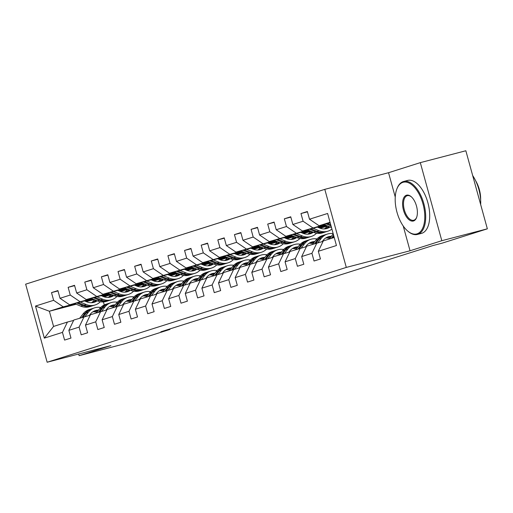 <?xml version="1.0" encoding="UTF-8"?>
<svg xmlns="http://www.w3.org/2000/svg" width="513" height="513" viewBox="0 0 513 513"><rect width="100%" height="100%" fill="white"/><g stroke="black" fill="none" stroke-linecap="round" stroke-linejoin="round"><path stroke-width="0.77" d="M324.8 189.348L25.65 284.176L47.151 362.242L346.301 267.414L324.8 189.348L388.546 172.714L395.247 197.037M403.218 225.983L410.047 250.774L441.815 240.706L420.314 162.64L388.546 172.714M420.314 162.64L465.849 150.758L487.35 228.824L441.815 240.706M76.148 304.26L49.376 311.244L53.564 326.435L67.421 322.042L62.458 332.386L64.58 340.087L70.98 338.061L68.857 330.359L79.092 327.114L81.214 334.816L87.608 332.783L85.485 325.088L95.719 321.843L97.842 329.545L104.242 327.512L102.119 319.811L112.353 316.572L114.476 324.267L120.869 322.241L118.747 314.54L128.981 311.295L131.104 318.996L137.503 316.97L135.381 309.268L145.615 306.024L147.738 313.725L154.131 311.699L152.015 303.997L162.249 300.753L164.365 308.454L170.765 306.428L168.642 298.726L178.877 295.482L180.999 303.183L187.392 301.157L185.276 293.455L195.511 290.211L197.627 297.912L204.027 295.886L201.904 288.184L212.138 284.939L214.261 292.641L220.661 290.608L218.538 282.907L228.772 279.668L230.895 287.363L237.288 285.337L235.166 277.636L245.4 274.391L247.523 282.092L253.922 280.066L251.8 272.365L262.034 269.12L264.157 276.821L270.55 274.795L268.427 267.093L278.662 263.849L280.784 271.55L287.184 269.524L285.061 261.822L295.296 258.578L297.418 266.279L303.811 264.253L301.695 256.551L311.93 253.307L314.046 261.008L320.445 258.982L318.323 251.28L336.445 245.535L327.615 213.466L309.493 219.211L307.37 211.51L300.971 213.536L307.46 211.843M62.458 332.386L44.336 338.131L35.5 306.062L53.628 300.317L51.505 292.615L57.995 290.922M300.971 213.536L303.093 221.238L292.859 224.482L290.736 216.781L284.343 218.807L286.459 226.509L276.225 229.753L274.109 222.052L267.709 224.078L269.832 231.78L259.597 235.025L257.475 227.323L251.081 229.349L253.198 237.051L242.963 240.296L240.847 232.594L234.447 234.621L236.57 242.322L226.336 245.567L224.213 237.865L217.813 239.898L219.936 247.593L209.702 250.838L207.579 243.136L201.186 245.169L203.308 252.871L193.074 256.115L190.951 248.414L184.552 250.44L186.674 258.142L176.44 261.386L174.317 253.685L167.924 255.711L170.047 263.413L159.812 266.657L157.69 258.956L151.29 260.982L153.413 268.684L143.178 271.928L141.056 264.227L134.662 266.253L136.785 273.955L126.544 277.2L124.428 269.498L118.028 271.524L120.151 279.226L109.917 282.471L107.794 274.769L101.401 276.802L103.517 284.497L93.283 287.742L91.167 280.04L84.767 282.073L86.889 289.774L76.655 293.013L74.532 285.318L68.139 287.344L70.255 295.046L60.021 298.29L57.905 290.589L51.505 292.615M487.35 228.824L442.039 243.181L432.934 245.56L160.864 331.802L169.97 329.429L169.841 328.961M68.857 330.359L73.814 320.016L90.25 315.155M127.666 289.39L120.606 291.519M110.494 294.161L102.568 296.232M92.481 298.861L69.633 304.825L91.628 298.515M127.654 289.108L120.35 291.018M109.641 293.808L101.721 295.879M84.049 316.771L79.092 327.114M60.021 298.29L69.633 304.825M70.255 295.046L79.868 301.58M85.485 325.088L90.448 314.745L106.884 309.884M144.294 284.112L137.234 286.248M127.121 288.89L119.202 290.954M109.109 293.59L86.261 299.554L108.262 293.237M144.288 283.836L136.977 285.741M126.275 288.537L118.349 290.608M100.683 311.5L95.719 321.843M76.655 293.013L86.261 299.554M86.889 289.774L96.495 296.309M102.119 319.811L107.082 309.474L123.511 304.613M160.928 278.841L153.868 280.977M143.755 283.618L135.83 285.683M125.743 288.319L102.895 294.282L124.89 287.966M160.915 278.565L153.611 280.47M142.903 283.266L134.983 285.337M117.317 306.229L112.353 316.572M93.283 287.742L102.895 294.282M103.517 284.497L113.129 291.038M118.747 314.54L123.71 304.203L140.145 299.336M177.562 273.57L170.496 275.705M160.383 278.347L152.464 280.412M142.37 283.048L119.529 289.011L141.524 282.695M177.549 273.294L170.239 275.199M159.537 277.995L151.611 280.06M133.944 300.958L128.981 311.295M109.917 282.471L119.529 289.011M120.151 279.226L129.763 285.767M135.381 309.268L140.344 298.932L156.779 294.064M194.19 268.299L187.13 270.434M177.017 273.076L169.091 275.141M159.004 277.777L136.157 283.74L158.151 277.424M194.177 268.023L186.873 269.928M176.164 272.724L168.245 274.788M150.578 295.687L145.615 306.024M126.544 277.2L136.157 283.74M136.785 273.955L146.391 280.496M152.015 303.997L156.972 293.654L173.407 288.793M210.824 263.028L203.757 265.163M193.651 267.799L185.725 269.87M175.632 272.506L152.791 278.463L174.786 272.153M210.811 262.746L203.501 264.657M192.798 267.453L184.872 269.517M167.206 290.409L162.249 300.753M143.178 271.928L152.791 278.463M153.413 268.684L163.025 275.224M168.642 298.726L173.606 288.383L190.041 283.522M227.451 257.757L220.391 259.892M210.279 262.528L202.353 264.599M192.266 267.228L169.418 273.192L191.413 266.882M227.445 257.475L220.135 259.386M209.426 262.181L201.506 264.246M183.84 285.138L178.877 295.482M159.812 266.657L169.418 273.192M170.047 263.413L179.653 269.947M185.276 293.455L190.233 283.112L206.668 278.251M244.085 252.486L237.019 254.621M226.913 257.257L218.987 259.328M208.9 261.957L186.052 267.921L208.047 261.611M244.073 252.204L236.762 254.115M226.06 256.904L218.134 258.975M200.468 279.867L195.511 290.211M176.44 261.386L186.052 267.921M186.674 258.142L196.287 264.676M201.904 288.184L206.867 277.841L223.302 272.98M260.713 247.208L253.653 249.344M243.54 251.986L235.621 254.05M225.528 256.686L202.68 262.65L224.675 256.333M260.707 246.933L253.396 248.843M242.694 251.633L234.768 253.704M217.102 274.596L212.138 284.939M193.074 256.115L202.68 262.65M203.308 252.871L212.914 259.405M218.538 282.907L223.495 272.57L239.93 267.709M277.347 241.937L270.287 244.073M260.174 246.715L252.249 248.779M242.162 251.415L219.314 257.379L241.309 251.062M277.334 241.661L270.024 243.566M259.321 246.362L251.396 248.433M233.729 269.325L228.772 279.668M209.702 250.838L219.314 257.379M219.936 247.593L229.548 254.134M235.166 277.636L240.129 267.299L256.564 262.432M293.975 236.666L286.914 238.801M276.802 241.443L268.883 243.508M258.789 246.144L235.942 252.107L257.943 245.791M293.968 236.39L286.658 238.295M275.956 241.091L268.03 243.156M250.363 264.054L245.4 274.391M226.336 245.567L235.942 252.107M236.57 242.322L246.176 248.863M251.8 272.365L256.756 262.028L273.192 257.16M310.609 231.395L303.549 233.53M293.436 236.172L285.51 238.237M275.423 240.873L252.576 246.836L274.57 240.52M310.596 231.119L303.292 233.024M292.583 235.82L284.664 237.885M266.997 258.783L262.034 269.12M242.963 240.296L252.576 246.836M253.198 237.051L262.81 243.592M268.427 267.093L273.391 256.75L289.826 251.889M327.236 226.124L320.176 228.259M310.064 230.895L302.144 232.966M292.051 235.602L269.21 241.565L291.204 235.249M327.23 225.848L319.92 227.753M309.217 230.549L301.291 232.613M283.625 253.512L278.662 263.849M259.597 235.025L269.21 241.565M269.832 231.78L279.444 238.321M285.061 261.822L290.025 251.479L306.453 246.618M326.698 225.624L318.772 227.695M308.685 230.331L285.837 236.288L307.832 229.978M325.845 225.278L317.925 227.342M300.259 248.234L295.296 258.578M276.225 229.753L285.837 236.288M286.459 226.509L296.072 233.043M301.695 256.551L306.652 246.208L323.087 241.347M325.313 225.053L302.471 231.017L324.466 224.707M316.887 242.963L311.93 253.307M292.859 224.482L302.471 231.017M303.093 221.238L312.706 227.772M318.323 251.28L323.286 240.937L334.226 237.468M330.199 222.847L319.099 225.746L330.039 222.276M309.493 219.211L319.099 225.746M78.675 354.015L79.13 355.676L124.665 343.793L169.97 329.429M79.13 355.676L110.898 345.602L47.151 362.242M410.047 250.774L346.301 267.414M67.421 322.042L73.622 320.426M94.161 299.56L86.242 301.625M103.434 301.945L104.254 304.927M111.032 294.661L104.126 296.847M111.026 294.379L103.716 296.29M93.013 299.079L85.087 301.15M75.001 303.786L63.234 306.851L49.376 311.244L35.5 306.062M53.564 326.435L44.336 338.131M53.628 300.317L63.234 306.851M284.343 218.807L290.833 217.114M320.009 227.503L326.896 225.707M320.901 227.137L320.035 227.413M267.709 224.078L274.199 222.386M303.375 232.774L310.262 230.978M304.267 232.408L303.407 232.684M251.081 229.349L257.564 227.657M286.741 238.051L293.628 236.249M287.639 237.686L286.773 237.955M234.447 234.621L240.937 232.928M270.114 243.322L277.001 241.52M271.005 242.957L270.146 243.226M217.813 239.898L224.303 238.199M253.48 248.593L260.367 246.791M254.377 248.228L253.512 248.497M201.186 245.169L207.675 243.476M236.852 253.864L243.739 252.069M237.743 253.499L236.884 253.775M184.552 250.44L191.041 248.747M220.218 259.136L227.105 257.34M221.109 258.77L220.25 259.046M167.924 255.711L174.414 254.018M203.59 264.407L210.477 262.611M204.482 264.041L203.616 264.317M151.29 260.982L157.78 259.289M186.956 269.678L193.843 267.882M187.848 269.312L186.989 269.588M134.662 266.253L141.152 264.561M170.329 274.949L177.216 273.153M171.22 274.59L170.354 274.859M118.028 271.524L124.518 269.832M153.695 280.226L160.582 278.424M154.586 279.861L153.727 280.13M101.401 276.802L107.89 275.103M137.061 285.497L143.948 283.695M137.959 285.132L137.093 285.401M84.767 282.073L91.256 280.38M120.433 290.768L127.32 288.973M121.324 290.403L120.465 290.679M68.139 287.344L74.622 285.651M103.799 296.039L110.686 294.244M104.697 295.674L103.831 295.95M329.25 239.045L332.437 234.928A16.743 14.396 -107.6 0 1 333.258 233.96M332.552 238L333.892 236.269M333.642 235.345L331.27 238.404M323.934 224.482L330.282 227.105A16.743 14.396 72.4 0 0 331.494 227.541M329.705 222.975L330.301 223.226M326.127 223.912L331.052 225.944M330.763 224.893L327.512 223.553M417.075 233.838A26.708 13.633 -104.6 0 0 422.994 203.975A26.708 13.633 -104.6 0 0 402.897 182.359A26.708 13.633 -104.6 0 0 396.729 189.348A26.708 13.633 -104.6 0 0 407.585 230.94A26.708 13.633 -104.6 0 0 417.075 233.838M396.844 189.053A27.362 13.966 75.4 0 1 396.953 188.746A27.362 13.966 75.4 0 1 403.269 181.583A27.362 13.966 75.4 0 1 403.622 181.48A27.362 13.966 75.4 0 1 423.956 204.084A27.362 13.966 75.4 0 1 417.8 234.332A27.362 13.966 75.4 0 1 417.441 234.435A27.362 13.966 75.4 0 1 408.072 231.357A27.362 13.966 75.4 0 1 407.829 231.145M413.529 220.968A13.351 6.816 75.4 0 1 403.481 210.163A13.351 6.816 75.4 0 1 406.443 195.229A13.351 6.816 75.4 0 1 411.189 196.684A13.351 6.816 75.4 0 1 416.614 217.48A13.351 6.816 75.4 0 1 413.529 220.968M411.432 196.902A12.697 6.483 -104.6 0 0 407.328 195.671A12.697 6.483 -104.6 0 0 407.162 195.722A12.697 6.483 -104.6 0 0 404.308 209.759A12.697 6.483 -104.6 0 0 413.741 220.244A12.697 6.483 -104.6 0 0 413.901 220.192A12.697 6.483 -104.6 0 0 416.723 217.166M472.691 175.593A27.362 13.966 75.4 0 1 480.662 204.552M475.622 180.704A19.699 10.055 75.4 0 1 480.636 199.929M407.277 180.538A27.362 13.966 75.4 0 1 407.63 180.435A27.362 13.966 75.4 0 1 427.964 203.039A27.362 13.966 75.4 0 1 421.808 233.287A27.362 13.966 75.4 0 1 421.449 233.389L417.441 234.435M322.202 241.578L323.068 240.462A13.902 11.946 -107.6 0 1 328.294 236.762A13.902 11.946 -107.6 0 1 331.392 236.275M317.887 242.707L321.138 238.507A16.743 14.396 -107.6 0 1 327.435 234.05A16.743 14.396 -107.6 0 1 333.161 233.607M312.616 244.316L315.809 240.199A16.743 14.396 -107.6 0 1 322.106 235.736L324.133 235.095A16.743 14.396 72.4 0 0 317.829 239.558L314.642 243.675M325.749 237.974A13.902 11.946 -107.6 0 1 329.635 238.545M315.918 243.271L319.112 239.154A16.743 14.396 -107.6 0 1 325.409 234.691L327.435 234.05M330.821 237.012A13.902 11.946 72.4 0 0 327.3 237.134M324.78 234.909A16.743 14.396 72.4 0 0 324.133 235.095M326.691 237.423A13.902 11.946 -107.6 0 1 330.398 237.564M305.575 246.849L306.434 245.733A13.902 11.946 -107.6 0 1 311.667 242.033A13.902 11.946 -107.6 0 1 314.764 241.546M301.259 247.978L304.504 243.784A16.743 14.396 -107.6 0 1 310.807 239.321A16.743 14.396 -107.6 0 1 316.906 238.943M295.982 249.594L299.175 245.471A16.743 14.396 -107.6 0 1 305.479 241.007L307.499 240.366A16.743 14.396 72.4 0 0 301.202 244.829L298.008 248.946M309.115 243.245A13.902 11.946 -107.6 0 1 313.001 243.816M299.291 248.542L302.478 244.425A16.743 14.396 -107.6 0 1 308.781 239.962L310.807 239.321M314.193 242.283A13.902 11.946 72.4 0 0 310.673 242.405M308.146 240.18A16.743 14.396 72.4 0 0 307.499 240.366M310.057 242.694A13.902 11.946 -107.6 0 1 313.764 242.835M324.325 228.926A13.902 11.946 72.4 0 0 327.39 225.912M307.3 229.76L313.655 232.376A16.743 14.396 72.4 0 0 322.639 232.851L324.665 232.209A16.743 14.396 72.4 0 0 325.3 231.985M313.077 228.253L318.983 230.69A16.743 14.396 72.4 0 0 327.967 231.158A16.743 14.396 72.4 0 0 331.911 229.074M317.393 227.124L319.65 228.054A13.902 11.946 72.4 0 0 327.108 228.445A13.902 11.946 72.4 0 0 330.013 226.996M309.493 229.183L315.675 231.735A16.743 14.396 72.4 0 0 324.665 232.209M328.538 226.387A13.902 11.946 -107.6 0 1 325.409 228.83M327.967 231.158L325.941 231.805A16.743 14.396 -107.6 0 1 316.957 231.331L310.884 228.824M326.082 228.715A13.902 11.946 72.4 0 0 329.173 226.65M307.697 234.197A13.902 11.946 72.4 0 0 310.756 231.183M290.672 235.031L297.021 237.647A16.743 14.396 72.4 0 0 306.005 238.122L308.031 237.481A16.743 14.396 72.4 0 0 308.666 237.262M296.443 233.524L302.349 235.961A16.743 14.396 72.4 0 0 311.34 236.435A16.743 14.396 72.4 0 0 316.54 233.223M319.791 228.112A16.743 14.396 72.4 0 0 320.054 227.362M300.759 232.395L303.016 233.325A13.902 11.946 72.4 0 0 310.48 233.716A13.902 11.946 72.4 0 0 313.379 232.267M292.865 234.454L299.047 237.006A16.743 14.396 72.4 0 0 308.031 237.481M311.91 231.658A13.902 11.946 -107.6 0 1 308.781 234.101M311.34 236.435L309.313 237.077A16.743 14.396 -107.6 0 1 300.323 236.602L294.25 234.095M309.448 233.986A13.902 11.946 72.4 0 0 312.545 231.921M288.941 252.12L289.807 251.004A13.902 11.946 -107.6 0 1 295.033 247.304A13.902 11.946 -107.6 0 1 298.13 246.817M284.625 253.249L287.876 249.055A16.743 14.396 -107.6 0 1 294.173 244.592A16.743 14.396 -107.6 0 1 300.272 244.214M279.354 254.865L282.541 250.742A16.743 14.396 -107.6 0 1 288.845 246.278L290.871 245.637A16.743 14.396 72.4 0 0 284.568 250.1L281.38 254.224M292.487 248.516A13.902 11.946 -107.6 0 1 296.373 249.094M282.657 253.813L285.85 249.696A16.743 14.396 -107.6 0 1 292.147 245.233L294.173 244.592M297.559 247.555A13.902 11.946 72.4 0 0 294.039 247.676M291.512 245.451A16.743 14.396 72.4 0 0 290.871 245.637M293.43 247.965A13.902 11.946 -107.6 0 1 297.136 248.106M272.313 257.391L273.173 256.282A13.902 11.946 -107.6 0 1 278.405 252.576A13.902 11.946 -107.6 0 1 281.502 252.095M267.998 258.52L271.242 254.326A16.743 14.396 -107.6 0 1 277.546 249.863A16.743 14.396 -107.6 0 1 283.644 249.485M262.72 260.136L265.914 256.013A16.743 14.396 -107.6 0 1 272.211 251.55L274.237 250.908A16.743 14.396 72.4 0 0 267.94 255.371L264.746 259.495M275.853 253.788A13.902 11.946 -107.6 0 1 279.739 254.365M266.029 259.084L269.216 254.967A16.743 14.396 -107.6 0 1 275.519 250.504L277.546 249.863M280.932 252.826A13.902 11.946 72.4 0 0 277.405 252.947M274.885 250.722A16.743 14.396 72.4 0 0 274.237 250.908M276.796 253.242A13.902 11.946 -107.6 0 1 280.502 253.377M255.679 262.662L256.545 261.553A13.902 11.946 -107.6 0 1 261.771 257.847A13.902 11.946 -107.6 0 1 264.868 257.366M251.364 263.791L254.615 259.597A16.743 14.396 -107.6 0 1 260.912 255.134A16.743 14.396 -107.6 0 1 267.01 254.762M246.093 265.407L249.28 261.284A16.743 14.396 -107.6 0 1 255.583 256.827L257.609 256.179A16.743 14.396 72.4 0 0 251.306 260.642L248.119 264.766M259.225 259.059A13.902 11.946 -107.6 0 1 263.111 259.636M249.395 264.362L252.588 260.238A16.743 14.396 -107.6 0 1 258.885 255.775L260.912 255.134M264.298 258.097A13.902 11.946 72.4 0 0 260.777 258.219M258.251 256A16.743 14.396 72.4 0 0 257.609 256.179M260.162 258.514A13.902 11.946 -107.6 0 1 263.874 258.648M291.063 239.468A13.902 11.946 72.4 0 0 294.129 236.455M274.038 240.302L280.393 242.918A16.743 14.396 72.4 0 0 289.377 243.393L291.403 242.752A16.743 14.396 72.4 0 0 292.038 242.534M279.816 238.795L285.722 241.232A16.743 14.396 72.4 0 0 294.706 241.706A16.743 14.396 72.4 0 0 299.906 238.5M303.157 233.383A16.743 14.396 72.4 0 0 303.42 232.633M284.131 237.666L286.389 238.596A13.902 11.946 72.4 0 0 293.846 238.994A13.902 11.946 72.4 0 0 296.751 237.538M276.231 239.731L282.413 242.277A16.743 14.396 72.4 0 0 291.403 242.752M295.276 236.929A13.902 11.946 -107.6 0 1 292.147 239.372M294.706 241.706L292.679 242.348A16.743 14.396 -107.6 0 1 283.695 241.873L277.616 239.366M292.814 239.263A13.902 11.946 72.4 0 0 295.911 237.192M274.436 244.739A13.902 11.946 72.4 0 0 277.495 241.726M257.411 245.573L263.759 248.196A16.743 14.396 72.4 0 0 272.743 248.664L274.769 248.023A16.743 14.396 72.4 0 0 275.404 247.805M263.182 244.066L269.088 246.503A16.743 14.396 72.4 0 0 278.078 246.977A16.743 14.396 72.4 0 0 283.279 243.771M286.523 238.654A16.743 14.396 72.4 0 0 286.793 237.904M267.497 242.938L269.755 243.874A13.902 11.946 72.4 0 0 277.212 244.265A13.902 11.946 72.4 0 0 280.117 242.809M259.604 245.002L265.785 247.548A16.743 14.396 72.4 0 0 274.769 248.023M278.649 242.2A13.902 11.946 -107.6 0 1 275.519 244.65M278.078 246.977L276.052 247.619A16.743 14.396 -107.6 0 1 267.061 247.144L260.989 244.637M276.186 244.534A13.902 11.946 72.4 0 0 279.284 242.463M257.802 250.011A13.902 11.946 72.4 0 0 260.867 246.997M240.777 250.844L247.125 253.467A16.743 14.396 72.4 0 0 256.115 253.935L258.142 253.294A16.743 14.396 72.4 0 0 258.77 253.076M246.548 249.337L252.46 251.774A16.743 14.396 72.4 0 0 261.444 252.249A16.743 14.396 72.4 0 0 266.645 249.042M269.896 243.925A16.743 14.396 72.4 0 0 270.159 243.175M250.87 248.209L253.127 249.145A13.902 11.946 72.4 0 0 260.585 249.536A13.902 11.946 72.4 0 0 263.483 248.08M242.97 250.273L249.151 252.826A16.743 14.396 72.4 0 0 258.142 253.294M262.015 247.471A13.902 11.946 -107.6 0 1 258.885 249.921M261.444 252.249L259.418 252.89A16.743 14.396 -107.6 0 1 250.434 252.415L244.355 249.908M259.552 249.805A13.902 11.946 72.4 0 0 262.65 247.734M239.052 267.94L239.911 266.824A13.902 11.946 -107.6 0 1 245.143 263.118A13.902 11.946 -107.6 0 1 248.234 262.637M234.736 269.062L237.981 264.868A16.743 14.396 -107.6 0 1 244.284 260.405A16.743 14.396 -107.6 0 1 250.382 260.033M229.458 270.678L232.652 266.561A16.743 14.396 -107.6 0 1 238.949 262.098L240.975 261.457A16.743 14.396 72.4 0 0 234.678 265.914L231.485 270.037M242.591 264.33A13.902 11.946 -107.6 0 1 246.477 264.907M232.767 269.633L235.954 265.51A16.743 14.396 -107.6 0 1 242.258 261.046L244.284 260.405M247.67 263.368A13.902 11.946 72.4 0 0 244.143 263.49M241.623 261.271A16.743 14.396 72.4 0 0 240.975 261.457M243.534 263.785A13.902 11.946 -107.6 0 1 247.24 263.919M241.174 255.282A13.902 11.946 72.4 0 0 244.233 252.274M224.149 256.115L230.497 258.738A16.743 14.396 72.4 0 0 239.481 259.212L241.508 258.565A16.743 14.396 72.4 0 0 242.142 258.347M229.92 254.608L235.826 257.045A16.743 14.396 72.4 0 0 244.81 257.52A16.743 14.396 72.4 0 0 250.017 254.313M253.262 249.196A16.743 14.396 72.4 0 0 253.531 248.446M234.236 253.486L236.493 254.416A13.902 11.946 72.4 0 0 243.951 254.807A13.902 11.946 72.4 0 0 246.856 253.351M226.342 255.545L232.524 258.097A16.743 14.396 72.4 0 0 241.508 258.565M245.387 252.749A13.902 11.946 -107.6 0 1 242.258 255.192M244.81 257.52L242.79 258.161A16.743 14.396 -107.6 0 1 233.8 257.686L227.727 255.185M242.925 255.076A13.902 11.946 72.4 0 0 246.022 253.005M222.418 273.211L223.283 272.095A13.902 11.946 -107.6 0 1 228.509 268.389A13.902 11.946 -107.6 0 1 231.607 267.908M218.102 274.333L221.353 270.139A16.743 14.396 -107.6 0 1 227.65 265.676A16.743 14.396 -107.6 0 1 233.748 265.304M212.831 275.949L216.018 271.832A16.743 14.396 -107.6 0 1 222.321 267.369L224.348 266.728A16.743 14.396 72.4 0 0 218.044 271.191L214.857 275.308M225.964 269.601A13.902 11.946 -107.6 0 1 229.85 270.178M216.133 274.904L219.327 270.781A16.743 14.396 -107.6 0 1 225.624 266.318L227.65 265.676M231.036 268.645A13.902 11.946 72.4 0 0 227.516 268.767M224.989 266.542A16.743 14.396 72.4 0 0 224.348 266.728M226.9 269.056A13.902 11.946 -107.6 0 1 230.613 269.197M224.54 260.559A13.902 11.946 72.4 0 0 227.605 257.545M207.515 261.386L213.863 264.009A16.743 14.396 72.4 0 0 222.854 264.484L224.88 263.842A16.743 14.396 72.4 0 0 225.508 263.618M213.286 259.879L219.198 262.316A16.743 14.396 72.4 0 0 228.182 262.791A16.743 14.396 72.4 0 0 233.383 259.584M236.634 254.474A16.743 14.396 72.4 0 0 236.897 253.717M217.602 258.757L219.865 259.687A13.902 11.946 72.4 0 0 227.323 260.078A13.902 11.946 72.4 0 0 230.222 258.623M209.708 260.816L215.89 263.368A16.743 14.396 72.4 0 0 224.88 263.842M228.753 258.02A13.902 11.946 -107.6 0 1 225.624 260.463M228.182 262.791L226.156 263.432A16.743 14.396 -107.6 0 1 217.172 262.964L211.093 260.457M226.291 260.347A13.902 11.946 72.4 0 0 229.388 258.283M205.79 278.482L206.649 277.366A13.902 11.946 -107.6 0 1 211.882 273.66A13.902 11.946 -107.6 0 1 214.973 273.179M201.468 279.604L204.719 275.41A16.743 14.396 -107.6 0 1 211.016 270.947A16.743 14.396 -107.6 0 1 217.121 270.575M196.197 281.22L199.39 277.103A16.743 14.396 -107.6 0 1 205.687 272.64L207.714 271.999A16.743 14.396 72.4 0 0 201.417 276.462L198.223 280.579M209.33 274.878A13.902 11.946 -107.6 0 1 213.216 275.449M199.506 280.175L202.693 276.058A16.743 14.396 -107.6 0 1 208.996 271.595L211.016 270.947M214.408 273.916A13.902 11.946 72.4 0 0 210.881 274.038M208.361 271.813A16.743 14.396 72.4 0 0 207.714 271.999M210.272 274.327A13.902 11.946 -107.6 0 1 213.979 274.468M207.906 265.83A13.902 11.946 72.4 0 0 210.971 262.816M190.881 266.664L197.236 269.28A16.743 14.396 72.4 0 0 206.22 269.755L208.246 269.113A16.743 14.396 72.4 0 0 208.881 268.889M196.659 265.157L202.564 267.594A16.743 14.396 72.4 0 0 211.548 268.062A16.743 14.396 72.4 0 0 216.749 264.855M220 259.745A16.743 14.396 72.4 0 0 220.269 258.994M200.974 264.028L203.231 264.958A13.902 11.946 72.4 0 0 210.689 265.349A13.902 11.946 72.4 0 0 213.594 263.894M193.08 266.087L199.262 268.639A16.743 14.396 72.4 0 0 208.246 269.113M212.119 263.291A13.902 11.946 -107.6 0 1 208.996 265.734M211.548 268.062L209.522 268.703A16.743 14.396 -107.6 0 1 200.538 268.235L194.465 265.728M209.663 265.619A13.902 11.946 72.4 0 0 212.76 263.554M189.156 283.753L190.022 282.637A13.902 11.946 -107.6 0 1 195.248 278.937A13.902 11.946 -107.6 0 1 198.345 278.45M184.84 284.882L188.085 280.688A16.743 14.396 -107.6 0 1 194.389 276.225A16.743 14.396 -107.6 0 1 200.487 275.847M179.569 286.498L182.756 282.374A16.743 14.396 -107.6 0 1 189.06 277.911L191.086 277.27A16.743 14.396 72.4 0 0 184.783 281.733L181.596 285.85M192.702 280.149A13.902 11.946 -107.6 0 1 196.588 280.72M182.872 285.446L186.065 281.329A16.743 14.396 -107.6 0 1 192.362 276.866L194.389 276.225M197.774 279.187A13.902 11.946 72.4 0 0 194.254 279.309M191.727 277.084A16.743 14.396 72.4 0 0 191.086 277.27M193.638 279.598A13.902 11.946 -107.6 0 1 197.345 279.739M191.278 271.101A13.902 11.946 72.4 0 0 194.337 268.087M174.253 271.935L180.602 274.551A16.743 14.396 72.4 0 0 189.592 275.026L191.612 274.384A16.743 14.396 72.4 0 0 192.247 274.16M180.025 270.428L185.93 272.865A16.743 14.396 72.4 0 0 194.921 273.333A16.743 14.396 72.4 0 0 200.121 270.127M203.372 265.016A16.743 14.396 72.4 0 0 203.635 264.266M184.34 269.299L186.604 270.229A13.902 11.946 72.4 0 0 194.061 270.62A13.902 11.946 72.4 0 0 196.96 269.171M176.446 271.358L182.628 273.91A16.743 14.396 72.4 0 0 191.612 274.384M195.491 268.562A13.902 11.946 -107.6 0 1 192.362 271.005M194.921 273.333L192.894 273.98A16.743 14.396 -107.6 0 1 183.911 273.506L177.831 270.999M193.029 270.89A13.902 11.946 72.4 0 0 196.126 268.825M172.528 289.024L173.388 287.908A13.902 11.946 -107.6 0 1 178.614 284.208A13.902 11.946 -107.6 0 1 181.711 283.721M168.206 290.153L171.457 285.959A16.743 14.396 -107.6 0 1 177.754 281.496A16.743 14.396 -107.6 0 1 183.859 281.118M162.935 291.769L166.129 287.646A16.743 14.396 -107.6 0 1 172.426 283.182L174.452 282.541A16.743 14.396 72.4 0 0 168.155 287.004L164.962 291.127M176.068 285.42A13.902 11.946 -107.6 0 1 179.954 285.998M166.238 290.717L169.431 286.6A16.743 14.396 -107.6 0 1 175.735 282.137L177.754 281.496M181.147 284.459A13.902 11.946 72.4 0 0 177.62 284.58M175.1 282.355A16.743 14.396 72.4 0 0 174.452 282.541M177.011 284.869A13.902 11.946 -107.6 0 1 180.717 285.01M174.644 276.372A13.902 11.946 72.4 0 0 177.71 273.358M157.619 277.206L163.974 279.822A16.743 14.396 72.4 0 0 172.958 280.297L174.984 279.656A16.743 14.396 72.4 0 0 175.619 279.438M163.397 275.699L169.303 278.136A16.743 14.396 72.4 0 0 178.287 278.61A16.743 14.396 72.4 0 0 183.487 275.398M186.738 270.287A16.743 14.396 72.4 0 0 187.008 269.537M167.713 274.57L169.97 275.5A13.902 11.946 72.4 0 0 177.427 275.898A13.902 11.946 72.4 0 0 180.332 274.442M159.812 276.629L166 279.181A16.743 14.396 72.4 0 0 174.984 279.656M178.857 273.833A13.902 11.946 -107.6 0 1 175.735 276.276M178.287 278.61L176.26 279.252A16.743 14.396 -107.6 0 1 167.276 278.777L161.204 276.27M176.401 276.161A13.902 11.946 72.4 0 0 179.499 274.096M155.894 294.295L156.754 293.186A13.902 11.946 -107.6 0 1 161.986 289.479A13.902 11.946 -107.6 0 1 165.083 288.999M151.579 295.424L154.823 291.23A16.743 14.396 -107.6 0 1 161.127 286.767A16.743 14.396 -107.6 0 1 167.225 286.389M146.308 297.04L149.495 292.917A16.743 14.396 -107.6 0 1 155.798 288.453L157.818 287.812A16.743 14.396 72.4 0 0 151.521 292.275L148.328 296.399M159.434 290.691A13.902 11.946 -107.6 0 1 163.32 291.269M149.61 295.988L152.797 291.871A16.743 14.396 -107.6 0 1 159.101 287.408L161.127 286.767M164.513 289.73A13.902 11.946 72.4 0 0 160.992 289.851M158.466 287.626A16.743 14.396 72.4 0 0 157.818 287.812M160.377 290.14A13.902 11.946 -107.6 0 1 164.083 290.281M158.017 281.643A13.902 11.946 72.4 0 0 161.076 278.63M140.992 282.477L147.34 285.1A16.743 14.396 72.4 0 0 156.324 285.568L158.35 284.927A16.743 14.396 72.4 0 0 158.985 284.709M146.763 280.97L152.669 283.407A16.743 14.396 72.4 0 0 161.659 283.881A16.743 14.396 72.4 0 0 166.86 280.675M170.111 275.558A16.743 14.396 72.4 0 0 170.374 274.808M151.078 279.841L153.336 280.778A13.902 11.946 72.4 0 0 160.8 281.169A13.902 11.946 72.4 0 0 163.698 279.713M143.185 281.906L149.366 284.452A16.743 14.396 72.4 0 0 158.35 284.927M162.23 279.104A13.902 11.946 -107.6 0 1 159.101 281.554M161.659 283.881L159.633 284.523A16.743 14.396 -107.6 0 1 150.649 284.048L144.57 281.541M159.767 281.438A13.902 11.946 72.4 0 0 162.865 279.367M139.26 299.566L140.126 298.457A13.902 11.946 -107.6 0 1 145.352 294.751A13.902 11.946 -107.6 0 1 148.449 294.27M134.945 300.695L138.196 296.501A16.743 14.396 -107.6 0 1 144.493 292.038A16.743 14.396 -107.6 0 1 150.591 291.666M129.674 302.311L132.867 298.188A16.743 14.396 -107.6 0 1 139.164 293.731L141.19 293.083A16.743 14.396 72.4 0 0 134.887 297.546L131.7 301.67M142.806 295.963A13.902 11.946 -107.6 0 1 146.692 296.54M132.976 301.266L136.169 297.142A16.743 14.396 -107.6 0 1 142.467 292.679L144.493 292.038M147.879 295.001A13.902 11.946 72.4 0 0 144.358 295.122M141.838 292.897A16.743 14.396 72.4 0 0 141.19 293.083M143.749 295.417A13.902 11.946 -107.6 0 1 147.455 295.552M141.383 286.914A13.902 11.946 72.4 0 0 144.448 283.901M124.358 287.748L130.712 290.371A16.743 14.396 72.4 0 0 139.696 290.839L141.723 290.198A16.743 14.396 72.4 0 0 142.357 289.98M130.135 286.241L136.041 288.678A16.743 14.396 72.4 0 0 145.025 289.152A16.743 14.396 72.4 0 0 150.226 285.946M153.477 280.829A16.743 14.396 72.4 0 0 153.74 280.079M134.451 285.113L136.708 286.049A13.902 11.946 72.4 0 0 144.166 286.44A13.902 11.946 72.4 0 0 147.071 284.984M126.551 287.177L132.732 289.73A16.743 14.396 72.4 0 0 141.723 290.198M145.596 284.375A13.902 11.946 -107.6 0 1 142.467 286.825M145.025 289.152L142.999 289.794A16.743 14.396 -107.6 0 1 134.015 289.319L127.936 286.812M143.14 286.709A13.902 11.946 72.4 0 0 146.231 284.638M122.633 304.837L123.492 303.728A13.902 11.946 -107.6 0 1 128.725 300.022A13.902 11.946 -107.6 0 1 131.822 299.541M118.317 305.966L121.562 301.772A16.743 14.396 -107.6 0 1 127.865 297.309A16.743 14.396 -107.6 0 1 133.964 296.937M113.04 307.582L116.233 303.465A16.743 14.396 -107.6 0 1 122.53 299.002L124.556 298.361A16.743 14.396 72.4 0 0 118.259 302.817L115.066 306.941M126.172 301.234A13.902 11.946 -107.6 0 1 130.058 301.811M116.348 306.537L119.535 302.413A16.743 14.396 -107.6 0 1 125.839 297.95L127.865 297.309M131.251 300.272A13.902 11.946 72.4 0 0 127.724 300.394M125.204 298.175A16.743 14.396 72.4 0 0 124.556 298.361M127.115 300.689A13.902 11.946 -107.6 0 1 130.821 300.823M124.755 292.186A13.902 11.946 72.4 0 0 127.814 289.172M107.73 293.019L114.078 295.642A16.743 14.396 72.4 0 0 123.062 296.11L125.089 295.469A16.743 14.396 72.4 0 0 125.723 295.251M113.501 291.512L119.407 293.949A16.743 14.396 72.4 0 0 128.397 294.424A16.743 14.396 72.4 0 0 133.598 291.217M136.843 286.1A16.743 14.396 72.4 0 0 137.112 285.35M117.817 290.384L120.074 291.32A13.902 11.946 72.4 0 0 127.538 291.711A13.902 11.946 72.4 0 0 130.437 290.255M109.923 292.448L116.105 295.001A16.743 14.396 72.4 0 0 125.089 295.469M128.968 289.646A13.902 11.946 -107.6 0 1 125.839 292.096M128.397 294.424L126.371 295.065A16.743 14.396 -107.6 0 1 117.381 294.59L111.308 292.083M126.506 291.98A13.902 11.946 72.4 0 0 129.603 289.909M105.999 310.115L106.864 308.999A13.902 11.946 -107.6 0 1 112.091 305.293A13.902 11.946 -107.6 0 1 115.188 304.812M101.683 311.237L104.934 307.043A16.743 14.396 -107.6 0 1 111.231 302.58A16.743 14.396 -107.6 0 1 117.33 302.208M96.412 312.853L99.599 308.736A16.743 14.396 -107.6 0 1 105.902 304.273L107.929 303.632A16.743 14.396 72.4 0 0 101.625 308.095L98.438 312.212M109.545 306.505A13.902 11.946 -107.6 0 1 113.431 307.082M99.714 311.808L102.908 307.685A16.743 14.396 -107.6 0 1 109.205 303.221L111.231 302.58M114.617 305.549A13.902 11.946 72.4 0 0 111.097 305.671M108.57 303.446A16.743 14.396 72.4 0 0 107.929 303.632M110.487 305.96A13.902 11.946 -107.6 0 1 114.194 306.101M108.121 297.457A13.902 11.946 72.4 0 0 111.186 294.449M91.096 298.29L97.444 300.913A16.743 14.396 72.4 0 0 106.435 301.387L108.461 300.74A16.743 14.396 72.4 0 0 109.096 300.522M96.874 296.783L102.78 299.22A16.743 14.396 72.4 0 0 111.763 299.695A16.743 14.396 72.4 0 0 116.964 296.488M120.215 291.378A16.743 14.396 72.4 0 0 120.478 290.621M101.189 295.661L103.446 296.591A13.902 11.946 72.4 0 0 110.904 296.982A13.902 11.946 72.4 0 0 113.809 295.526M93.289 297.72L99.471 300.272A16.743 14.396 72.4 0 0 108.461 300.74M112.334 294.924A13.902 11.946 -107.6 0 1 109.205 297.367M111.763 299.695L109.737 300.336A16.743 14.396 -107.6 0 1 100.753 299.868L94.674 297.36M109.872 297.251A13.902 11.946 72.4 0 0 112.969 295.187M89.371 315.386L90.23 314.27A13.902 11.946 -107.6 0 1 95.463 310.564A13.902 11.946 -107.6 0 1 98.554 310.083M85.055 316.508L88.3 312.314A16.743 14.396 -107.6 0 1 94.604 307.851A16.743 14.396 -107.6 0 1 100.702 307.479M79.778 318.124L82.971 314.007A16.743 14.396 -107.6 0 1 89.268 309.544L91.295 308.903A16.743 14.396 72.4 0 0 84.998 313.366L81.804 317.483M92.911 311.782A13.902 11.946 -107.6 0 1 96.797 312.353M83.087 317.079L86.274 312.956A16.743 14.396 -107.6 0 1 92.577 308.499L94.604 307.851M97.989 310.82A13.902 11.946 72.4 0 0 94.463 310.942M91.942 308.717A16.743 14.396 72.4 0 0 91.295 308.903M93.853 311.231A13.902 11.946 -107.6 0 1 97.56 311.372M91.494 302.734A13.902 11.946 72.4 0 0 94.552 299.72M74.468 303.561L80.817 306.184A16.743 14.396 72.4 0 0 89.801 306.659L91.827 306.017A16.743 14.396 72.4 0 0 92.462 305.793M80.24 302.054L86.146 304.498A16.743 14.396 72.4 0 0 95.129 304.966A16.743 14.396 72.4 0 0 100.336 301.759M103.581 296.649A16.743 14.396 72.4 0 0 103.85 295.892M84.555 300.932L86.812 301.862A13.902 11.946 72.4 0 0 94.27 302.253A13.902 11.946 72.4 0 0 97.175 300.798M76.661 302.991L82.843 305.543A16.743 14.396 72.4 0 0 91.827 306.017M95.707 300.195A13.902 11.946 -107.6 0 1 92.577 302.638M95.129 304.966L93.109 305.607A16.743 14.396 -107.6 0 1 84.119 305.139L78.047 302.632M93.244 302.523A13.902 11.946 72.4 0 0 96.341 300.458M332.437 234.928L333.437 234.608M331.283 226.791L330.282 227.105M319.112 239.154L321.138 238.507M315.809 240.199L317.829 239.558M302.478 244.425L304.504 243.784M299.175 245.471L301.202 244.829M315.675 231.735L313.655 232.376M318.983 230.69L316.957 231.331M299.047 237.006L297.021 237.647M302.349 235.961L300.323 236.602M285.85 249.696L287.876 249.055M282.541 250.742L284.568 250.1M269.216 254.967L271.242 254.326M265.914 256.013L267.94 255.371M252.588 260.238L254.615 259.597M249.28 261.284L251.306 260.642M282.413 242.277L280.393 242.918M285.722 241.232L283.695 241.873M265.785 247.548L263.759 248.196M269.088 246.503L267.061 247.144M249.151 252.826L247.125 253.467M252.46 251.774L250.434 252.415M235.954 265.51L237.981 264.868M232.652 266.561L234.678 265.914M232.524 258.097L230.497 258.738M235.826 257.045L233.8 257.686M219.327 270.781L221.353 270.139M216.018 271.832L218.044 271.191M215.89 263.368L213.863 264.009M219.198 262.316L217.172 262.964M202.693 276.058L204.719 275.41M199.39 277.103L201.417 276.462M199.262 268.639L197.236 269.28M202.564 267.594L200.538 268.235M186.065 281.329L188.085 280.688M182.756 282.374L184.783 281.733M182.628 273.91L180.602 274.551M185.93 272.865L183.911 273.506M169.431 286.6L171.457 285.959M166.129 287.646L168.155 287.004M166 279.181L163.974 279.822M169.303 278.136L167.276 278.777M152.797 291.871L154.823 291.23M149.495 292.917L151.521 292.275M149.366 284.452L147.34 285.1M152.669 283.407L150.649 284.048M136.169 297.142L138.196 296.501M132.867 298.188L134.887 297.546M132.732 289.73L130.712 290.371M136.041 288.678L134.015 289.319M119.535 302.413L121.562 301.772M116.233 303.465L118.259 302.817M116.105 295.001L114.078 295.642M119.407 293.949L117.381 294.59M102.908 307.685L104.934 307.043M99.599 308.736L101.625 308.095M99.471 300.272L97.444 300.913M102.78 299.22L100.753 299.868M86.274 312.956L88.3 312.314M82.971 314.007L84.998 313.366M82.843 305.543L80.817 306.184M86.146 304.498L84.119 305.139M407.63 180.435L403.622 181.48M407.585 230.94L408.072 231.357M396.729 189.348L396.953 188.746"/></g></svg>
